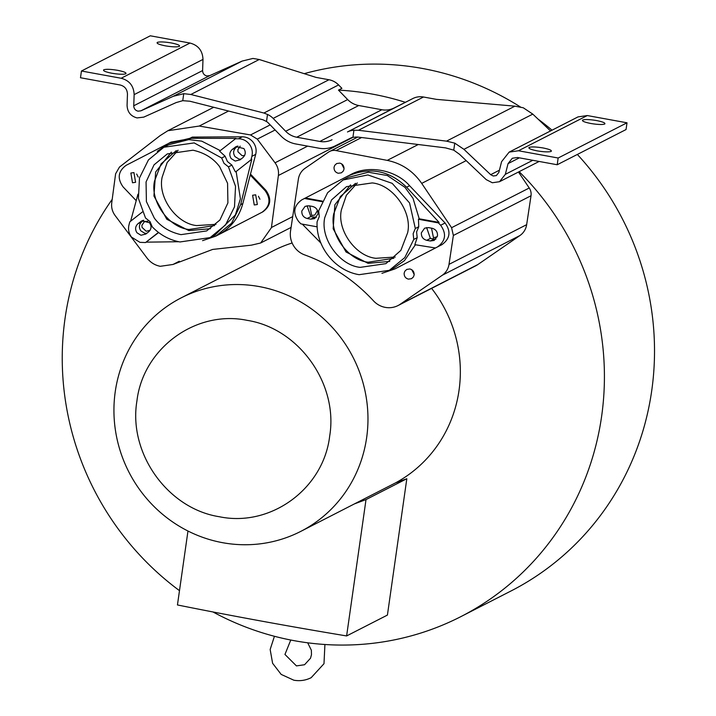 <?xml version="1.0" encoding="UTF-8"?>
<svg xmlns="http://www.w3.org/2000/svg" width="716" height="716" viewBox="0 0 716 716"><rect width="100%" height="100%" fill="white"/><g stroke="black" fill="none" stroke-linecap="round" stroke-linejoin="round"><path stroke-width="1.07" d="M590.825 123.492C584.372 122.185 581.66 121.031 582.69 120.019C585.115 119.259 589.742 119.438 596.562 120.556C603.015 121.863 605.727 123.018 604.698 124.038C602.263 124.79 597.645 124.611 590.825 123.492M519.154 171.67A279.965 268.715 62.9 0 1 460.8 616.664A279.965 268.715 62.9 0 1 294.428 640.722A279.965 268.715 62.9 0 1 212.974 611.965M304.21 73.667A279.965 268.715 62.9 0 1 422.333 68.45A279.965 268.715 62.9 0 1 520.568 107.06M537.967 119.026A279.965 268.715 62.9 0 1 552.018 130.187M577.347 154.45A279.965 268.715 62.9 0 1 510.911 591.031L460.8 616.664M182.75 100.679L183.744 93.68L190.832 94.485L263.9 113.021L267.507 114.453L266.504 121.523L262.933 119.76L189.874 101.224L182.75 100.679L176.163 102.576L143.746 117.129L137.078 117.916C130.706 116.207 127.367 112.009 127.072 105.306L127.457 94.154C127.242 89.294 124.817 86.242 120.19 84.998L80.487 77.749L81.445 71.009L121.147 78.259C129.426 80.478 133.758 85.938 134.143 94.628L133.749 105.78L202.601 70.571C202.726 73.435 204.158 75.234 206.888 75.968L209.743 75.627L242.16 61.075L252.954 58.444L259.228 59.509L316.025 77.391L328.957 79.753A17.99 17.265 -117.1 0 1 338.587 84.936L341.908 88.345L338.462 90.109A279.965 268.715 62.9 0 1 372.222 94.073A279.965 268.715 62.9 0 1 405.381 102.316L412.908 98.504A17.99 17.265 -117.1 0 1 423.496 97.009L436.429 99.363L514.902 106.165L523.271 107.776L532.785 114.112L550.532 130.939M165.45 45.86C158.997 44.562 156.285 43.399 157.314 42.387C159.74 41.635 164.367 41.814 171.187 42.933C177.64 44.231 180.351 45.394 179.322 46.406C176.888 47.167 172.27 46.979 165.45 45.86M385.306 307.388A21.408 20.549 62.9 0 1 373.457 300.818A173.755 166.765 62.9 0 0 304.676 254.905A21.408 20.549 62.9 0 1 290.544 230.991L298.375 179.143A16.817 16.146 62.9 0 1 305.07 168.296L328.51 152.132A10.695 10.266 62.9 0 1 336.064 150.575L387.24 160.384C401.613 163.373 413.105 171.035 421.706 183.386L451.59 227.697L453.371 235.457L449.004 264.374A16.817 16.146 62.9 0 1 442.309 275.23L400.244 304.228A21.408 20.549 62.9 0 1 398.033 305.553A21.408 20.549 62.9 0 1 385.306 307.388M341.639 163.866L344.065 168.591M338.301 173.263C335.348 172.431 333.925 170.435 334.041 167.276L334.739 165.324L336.654 163.552L339.751 163.105C342.704 163.937 344.127 165.933 344.011 169.092L343.313 171.043L341.398 172.816L338.301 173.263M411.763 269.726L414.179 274.461M408.424 279.133C405.471 278.3 404.048 276.295 404.164 273.136L404.862 271.185L406.778 269.413L409.874 268.965C412.828 269.798 414.251 271.803 414.134 274.962L413.436 276.913L411.521 278.685L408.424 279.133M417.204 237.658L413.759 239.421L404.791 257.608L389.316 270.326L359.155 274.684C335.043 270.827 315.756 246.572 317.099 221.781L319.273 216.581L318.656 210.871L327.633 192.685L343.107 179.967L367.872 174.937L392.198 183.35L409.561 202.959L415.316 228.511L418.753 226.748L416.587 231.948L417.204 237.658L414.841 244.666L435.444 247.978L394.82 268.965L381.941 273.333M360.202 267.363C339.348 265.421 319.998 238.24 324.769 217.583L331.544 199.925L346.517 186.643L372.213 182.929C393.066 184.871 412.416 212.052 407.646 232.709L400.87 250.367L385.897 263.649L360.202 267.363M350.572 184.853L334.882 204.731L333.155 228.735L346.034 251.978L368.078 263.336L389.728 261.412M437.252 236.826L433.475 237.694L431.506 228.162M317.483 210.441L314.816 215.033L311.728 215.48L309.768 205.94M357.329 182.956L346.383 195.244L341.398 209.842C336.753 229.943 355.592 256.409 375.891 258.297L395.223 257.044M393.854 258.279L368.239 262.208C347.94 260.32 329.109 233.864 333.745 213.753L340.342 196.569L355.521 183.341M160.277 266.307C154.862 265.242 150.423 262.468 146.968 257.993L115.088 215.498C112.305 211.676 111.195 207.443 111.741 202.807L115.607 173.8L119.456 167.07L160.124 135.628L167.848 130.733L199.227 126.052L250.537 134.948L257.277 139.119L275.042 162.8C277.817 166.613 278.936 170.847 278.39 175.483L271.418 227.67L260.651 242.993L251.388 245.158L212.652 249.428L173.004 264.464L160.277 266.307M149.528 222.551L150.987 225.791M150.065 230.292L146.171 231.25L142.028 227.366L141.902 225.263L144.525 221.539L147.952 221.163M244.612 155.506L242.106 155.694L237.972 151.801L237.846 149.707L240.173 146.136M240.03 159.865L235.179 161.055L231.17 158.576C229.102 155.211 229.424 152.204 232.145 149.537L236.011 146.637L243.888 148.561C245.964 151.917 245.633 154.933 242.921 157.592L240.03 159.865M240.943 159.14L239.01 159.095L235 156.616C232.897 153.251 233.219 150.244 235.967 147.585L237.936 146.028M258.413 196.238L259.944 199.245M254.252 204.973L252.605 195.262L255.693 194.815L257.339 204.525L254.252 204.973M142.368 211.972L129.775 221.888L128.978 224.985C127.958 229.362 128.791 233.398 131.476 237.094L139.96 242.348L145.554 242.545L158.442 232.387M145.822 234.06L140.971 235.251L136.962 232.763C134.894 229.406 135.217 226.399 137.937 223.732L141.804 220.832L149.68 222.757C151.756 226.113 151.434 229.12 148.713 231.787L145.822 234.06M146.744 233.335L144.802 233.291L140.792 230.812C138.689 227.446 139.011 224.43 141.759 221.781L143.728 220.224M179.931 241.963C169.227 239.914 160.017 234.884 152.284 226.856L149.993 221.557L145.509 217.986L138.43 198.493L139.477 177.989L148.454 159.901L163.883 147.245L194.197 142.914L221.683 157.994L225.128 156.231L227.419 161.53L231.895 165.101L228.458 166.864L235.537 186.357L234.499 206.861L225.513 224.949L210.092 237.605L179.931 241.963M136.666 174.024L138.206 177.031M132.505 182.759L130.858 173.039L133.946 172.592L135.593 182.311L132.505 182.759M180.978 234.642C169.513 232.1 160.635 226.596 154.334 218.138L146.395 201.563L146.064 181.936L154.038 164.85L167.293 153.922L192.989 150.208C204.454 152.75 213.332 158.245 219.642 166.703L227.572 183.287L227.903 202.905L219.928 220L206.673 230.919L180.978 234.642M171.348 152.123L155.658 172.01L153.931 196.005L166.81 219.257L188.854 230.606L210.504 228.69M178.105 150.226L167.159 162.523L162.174 177.121C157.529 197.222 176.369 223.687 196.667 225.576L215.999 224.323M214.63 225.558L189.015 229.487C168.716 227.599 149.886 201.133 154.531 181.032L161.118 163.848L176.297 150.611M111.902 73.247C105.44 71.949 102.728 70.786 103.766 69.774C106.192 69.013 110.819 69.201 117.639 70.32C124.092 71.618 126.804 72.781 125.765 73.793C123.34 74.545 118.722 74.366 111.902 73.247M133.749 105.78C133.883 108.644 135.306 110.452 138.036 111.177L140.891 110.837L173.308 96.284L183.744 93.68M627.01 122.803L626.053 129.542L557.2 164.752L517.498 157.502L512.289 158.254L508.056 163.615L505.335 174.337L499.508 181.712L492.331 182.75L486.227 179.626L459.484 154.28L453.756 150.145L445.549 147.881L357.481 137.016L352.925 137.293L353.928 130.222L358.439 130.276L446.507 141.141L454.758 143.137L463.932 149.322L490.675 174.677L493.288 176.011L496.367 175.572L498.855 172.413L501.585 161.682L509.148 152.114L518.456 150.763L558.158 158.012L627.01 122.803L587.308 115.553L577.991 116.905L509.148 152.114M537.277 150.879C530.816 149.572 528.104 148.418 529.142 147.406C531.567 146.646 536.195 146.825 543.014 147.944C549.467 149.25 552.179 150.405 551.141 151.416C548.716 152.177 544.097 151.998 537.277 150.879M247.271 320.374C298.957 328.411 338.462 383.919 329.673 436.134C323.534 488.84 270.63 527.477 219.329 516.728C167.642 508.682 128.137 453.183 136.926 400.96C143.066 348.262 195.969 309.616 247.271 320.374M259.174 286.57A131.18 125.909 62.9 0 1 366.082 396.548A131.18 125.909 62.9 0 1 300.684 531.433A131.18 125.909 62.9 0 1 222.721 542.71A131.18 125.909 62.9 0 1 115.822 432.733A131.18 125.909 62.9 0 1 181.22 297.847A131.18 125.909 62.9 0 1 259.174 286.57M431.614 288.378A131.18 125.909 62.9 0 1 395.751 482.772A172.968 166.014 -117.1 0 0 396.825 482.414L406.822 478.727L366.019 499.589L354.492 503.867L395.751 482.772M300.684 531.433L354.492 503.867M181.22 297.847L273.593 250.6A131.18 125.909 62.9 0 1 292.128 242.993M558.158 158.012L557.2 164.752M202.601 70.571L202.986 59.419C202.601 50.72 198.278 45.269 190 43.05L150.297 35.8L81.445 71.009M454.758 143.137L453.756 150.145M266.504 121.523A11.08 10.633 62.9 0 1 268.5 123.152L281.012 136.022A27.557 26.447 62.9 0 0 295.771 143.961L318.906 148.185A27.557 26.447 62.9 0 0 335.124 145.903L350.58 138.134A11.08 10.633 62.9 0 1 352.925 137.293M338.462 90.109L347.663 99.569A20.666 19.833 -117.1 0 0 358.734 105.521L296.737 137.23L319.864 141.446L381.861 109.745A20.666 19.833 -117.1 0 0 394.024 108.026L405.381 102.316M358.734 105.521L381.861 109.745M394.024 108.026L347.475 131.968A17.99 17.265 62.9 0 1 353.928 130.222M296.737 137.23A20.666 19.833 62.9 0 1 285.666 131.27L347.663 99.569M332.027 139.727A20.666 19.833 62.9 0 1 319.864 141.446M267.507 114.453A17.99 17.265 62.9 0 1 273.154 118.4L285.666 131.27M228.458 166.864L223.974 163.293L221.683 157.994M157.296 151.336L168.43 143.46L189.946 138.295L235.94 138.394L219.579 151.166L225.128 156.231M168.69 144.784L188.782 139.611L201.724 141.141L219.946 150.45M158.648 232.548L145.554 242.545M236.146 171.509L251.808 159.176L236.146 171.509L240.415 198.815L235.394 214.961L214.809 235.188M231.895 165.101L235.349 171.822M235.304 138.779L238.455 138.761C242.885 138.85 246.528 140.676 249.374 144.238C252.068 147.926 252.9 151.962 251.88 156.339L251.074 159.435M250.573 174.203L265.869 190.259L265.099 190.653L250.224 175.035L255.701 154.379C256.722 150.002 255.889 145.975 253.204 142.278C250.349 138.716 246.707 136.89 242.285 136.81L192.3 137.087L189.946 138.295M137.964 194.215L130.616 221.235M136.21 200.677L123.098 186.912C117.075 178.427 118.095 171.222 126.177 165.298L167.428 143.988M178.731 241.731L146.449 242.151M250.224 175.035L242.84 203.55L240.639 204.678L231.617 223.177L215.82 236.128L202.565 240.657M240.639 204.678L251.808 159.176M265.099 190.653C271.122 199.146 270.102 206.351 262.02 212.267L217.977 235.027C230.633 228.207 238.92 217.718 242.84 203.55M170.99 142.153L198.43 137.051M265.869 190.259C271.883 198.753 270.863 205.957 262.79 211.873L215.82 236.128M355.879 136.926L355.718 138.125M307.083 205.734L310.816 216.617L316.347 217.342M426.629 227.554L430.361 238.437L435.892 239.153M413.759 239.421L413.141 233.711L415.316 228.511M310.807 219.159L307.137 218.496C303.432 217.404 301.66 214.916 301.812 211.005L305.079 206.351L308.945 205.787L312.615 206.459C316.32 207.55 318.101 210.039 317.949 213.95L314.673 218.604L310.807 219.159L314.476 217.288M421.357 232.825L424.624 228.171L428.49 227.607L432.16 228.279C435.865 229.362 437.646 231.859 437.494 235.77L434.218 240.424L430.352 240.979L426.682 240.308C422.977 239.225 421.205 236.727 421.357 232.825M415.405 244.765L404.45 260.624L394.203 267.82L389.316 270.326M343.107 179.967L347.994 177.47L368.364 172.225L387.383 175.545L404.952 187.324L413.016 198.323L419.209 218.792L418.457 219.257L418.753 226.748M317.188 226.847L300.89 223.866L298.644 221.513C292.629 213.028 293.65 205.823 301.722 199.898L305.383 198.01L322.29 201.098M304.506 198.466L322.012 201.661M320.902 243.064L302.286 224.126M305.383 198.01L347.242 176.387C369.259 166.568 389.048 170.175 406.616 187.225L439.087 222.416L438.407 222.9L418.457 219.257M439.087 222.416L419.209 218.792M347.242 176.387L350.214 174.874C367.782 164.617 395.742 169.728 409.579 185.704L445.092 222.989C451.107 231.474 450.087 238.679 442.014 244.604L394.82 268.965M438.407 222.9L440.653 225.254C446.677 233.747 445.647 240.952 437.574 246.868L434.791 248.309M518.465 172.019L529.24 187.986A10.695 10.266 62.9 0 1 531.021 195.745L526.654 224.663A16.817 16.146 62.9 0 1 519.95 235.519L477.894 264.517A21.408 20.549 62.9 0 1 475.675 265.842L398.033 305.553M179.483 590.655A279.965 268.715 62.9 0 1 112.206 199.325M366.019 499.589L346.616 635.942L387.419 615.08L406.822 478.727M346.616 635.942C288.772 626.339 232.387 616.011 177.452 604.957L187.968 531.021M209.743 75.627L140.891 110.837M519.351 157.842L508.056 163.615M532.793 160.294L505.335 174.337M490.675 174.677L499.419 170.202M134.143 94.628L202.986 59.419M121.147 78.259L190 43.05M463.932 149.322L532.785 114.112M242.16 61.075L173.308 96.284M446.507 141.141L514.902 106.165M358.439 130.276L423.496 97.009M259.228 59.509L190.832 94.485M328.957 79.753L263.9 113.021M347.475 131.968L412.908 98.504M338.587 84.936L273.154 118.4M587.308 115.553L518.456 150.763M137.937 223.732L141.759 221.781M142.887 220.403L140.828 221.459M237.094 146.207L235.036 147.263M235.967 147.585L232.145 149.537M255.701 154.379L251.88 156.339M238.455 138.761L242.285 136.81M218.738 234.642L217.977 235.027M262.02 212.267L262.79 211.873M228.574 111.043L199.227 126.052M270.192 124.897L250.537 134.948M275.141 129.981L257.277 139.119M307.629 146.127L275.042 162.8M353.185 137.23L278.39 175.483M292.71 216.608L271.445 227.491M179.107 261.34L173.353 264.285M310.816 216.617L307.137 218.496M430.361 238.437L426.682 240.308M430.352 240.979L434.021 239.099M409.579 185.704L406.616 187.225M397.962 267.363L394.999 268.876M437.574 246.868L442.014 244.604M445.092 222.989L440.653 225.254M466.188 160.635L421.706 183.386M529.24 187.986L451.59 227.697M531.021 195.745L453.371 235.457M526.654 224.663L449.004 264.374M519.95 235.519L442.309 275.23M477.894 264.517L400.244 304.228M361.58 137.526L336.064 150.575M387.24 160.384L418.26 144.516M274.434 636.282L270.156 649.493L272.608 663.293L281.173 674.409L293.829 680.2C299.915 681.265 305.696 680.424 311.183 677.676L323.99 663.705L324.921 644.498M307.683 642.798L311.362 650.235L311.478 654.666L310.529 658.21L304.56 664.734L296.442 665.898L284.95 654.451L290.768 640.023M539.13 161.449L499.508 181.712M168.994 144.632L163.883 147.245M215.203 234.991L210.092 237.605M171.169 142.054L168.43 143.46M291.081 227.428L260.651 242.993M179.277 261.259L173.004 264.464M213.717 107.275L167.848 130.733M357.803 137.06L329.62 151.479"/></g></svg>
